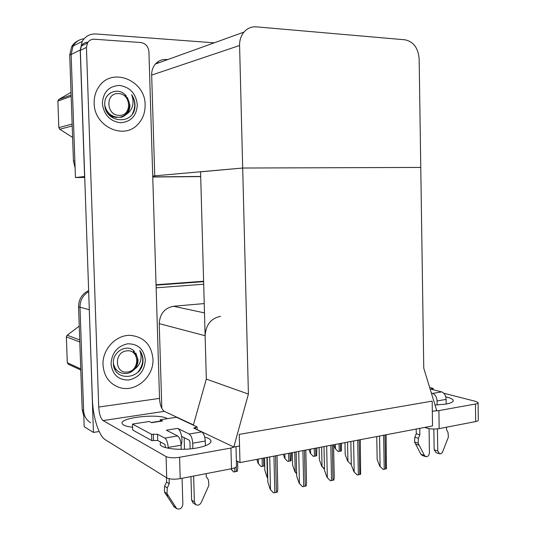 <?xml version="1.0" encoding="UTF-8"?>
<svg xmlns="http://www.w3.org/2000/svg" width="536" height="536" viewBox="0 0 536 536"><rect width="100%" height="100%" fill="white"/><g stroke="black" fill="none" stroke-linecap="round" stroke-linejoin="round"><path stroke-width="0.8" d="M220.544 316.347C210.963 318.351 205.824 324.809 205.12 335.724L206.327 379.106L248.409 394.074L233.81 447.004L239.552 445.972L239.25 434.368L239.981 462.575L432.532 425.939L432.17 401.129L239.25 434.368L432.17 401.129L432.318 411.333L436.713 410.543L423.762 368.192L419.145 58.853C418.187 47.992 413.477 41.641 405.022 39.805L256.369 26.854C251.464 26.525 247.324 28.274 243.954 32.106C240.979 35.751 239.525 40.213 239.585 45.493L248.409 394.074M204.229 303.577L173.51 306.264C164.619 308.012 159.862 313.808 159.232 323.644L161.818 408.419M99.187 431.534L93.431 432.438L84.179 426.69L79.991 307.161C80.052 300.334 82.946 295.148 88.674 291.611C82.946 295.148 80.052 300.334 79.991 307.161L83.616 410.563C83.958 416.01 86.296 420.057 90.624 422.703M93.431 432.438L89.231 307.765M156.056 285.152L203.62 281.648L156.056 285.152M156.137 287.819L203.693 284.234M239.981 462.575L236.383 460.779M193.335 425.175L206.327 379.106L200.571 171.842L242.687 168.029L420.767 167.433L242.687 168.029L152.72 176.009M233.81 447.004L197.154 429.644M75.107 167.976L73.445 161.148L74.859 160.927L71.127 54.438L73.057 46.049C75.549 41.781 79.221 39.356 84.072 38.773C79.221 39.356 75.549 41.781 73.057 46.049L71.127 54.438L75.442 177.53L84.594 176.552L80.226 50.062L82.202 41.446C85.338 36.22 89.941 33.728 96.024 33.976L214.212 42.826M200.699 176.465L152.747 176.873L200.699 176.465M84.735 177.45L75.442 177.53M167.755 59.57L166.234 59.469C161.952 59.282 158.348 60.796 155.427 64.012C152.847 67.06 151.594 70.752 151.668 75.094L154.743 175.989M83.81 416.177L82.182 409.738L78.564 306.773C78.705 299.269 82.068 293.869 88.641 290.579M156.043 284.743L203.613 281.246M73.445 161.148L69.713 55.121L71.643 46.766C73.211 43.965 75.429 41.929 78.276 40.642M200.705 176.599L152.753 177.007M237.589 461.382L237.763 468.156L237.294 471.271L233.656 471.988L230.962 468.839M230.795 468.873L233.656 471.988M267.725 478.085L267.089 477.315L267.719 477.683M264.536 457.905L264.844 470.44L267.089 477.315M273.541 492.906L270.178 489.268L273.541 492.906L277.38 492.088L277.809 488.792L277.025 455.526M267.223 457.396L267.826 482.045L270.178 489.268M302.465 486.715L299.108 483.157L302.465 486.715L306.163 485.924L306.545 482.829L305.822 450.046M296.14 451.888L296.689 476.089L299.108 483.157M330.33 480.752L326.973 477.268L330.33 480.752L333.888 479.988L334.23 477.094L333.573 444.766M323.999 446.589L324.494 470.353L326.973 477.268M357.184 474.997L353.834 471.593L357.184 474.997L360.614 474.266L360.319 439.681M350.852 441.476L351.301 464.826L353.834 471.593M383.079 469.456L379.736 466.119L383.079 469.456L386.396 468.745L386.114 434.77M376.754 436.552L377.163 459.493L379.736 466.119M261.146 466.615L258.111 463.352L261.146 466.615L264.73 465.683M258.111 463.352L256.818 459.372M287.698 461.422L284.663 458.226L287.698 461.422L291.095 460.759L291.35 452.799M284.663 458.226L283.336 454.327M313.359 456.404L310.324 453.275L313.359 456.404L316.642 455.761L316.863 447.949M310.324 453.275L308.971 449.449M338.169 451.553L335.141 448.485L338.169 451.553L341.345 450.937L341.539 443.252M335.141 448.485L333.76 444.733M296.636 473.757L294.887 471.667L296.622 473.107M292.308 452.618L292.589 464.933L294.887 471.667M324.474 469.342L321.707 466.22L324.468 468.893M319.094 447.52L319.356 459.62L321.707 466.22M350.805 464.21L347.603 460.96L350.805 464.21L351.294 464.176M344.963 442.602L345.197 454.495L347.603 460.96M445.758 396.888C450.14 397.833 452.612 398.958 453.168 400.278C453.55 401.846 451.091 403.126 445.798 404.117L435.038 405.069M478.092 402.864L478.293 420.057C478.42 420.686 477.549 421.189 475.667 421.571L475.459 404.017C477.342 403.662 478.219 403.193 478.085 402.616L475.76 401.404L443.768 393.223M434.267 410.985L438.91 410.603L439.158 428.626L475.667 421.571M439.158 428.626C434.823 429.282 430.743 429.115 426.904 428.117L426.891 427.011M424.7 427.427L426.904 428.117M438.91 410.603L475.459 404.017M204.705 437.061C207.968 437.905 209.998 438.971 210.782 440.257C211.955 443.339 207.278 445.918 196.745 448.002C182.019 450.763 162.174 448.88 160.184 444.672L160.525 442.026M94.162 103.214C94.081 126.322 123.488 140.137 137.584 124.607C142.717 119.347 145.222 112.801 145.109 104.976C145.618 80.46 111.917 66.451 98.845 86.859C95.576 91.636 94.014 97.09 94.162 103.214C94.014 97.09 95.576 91.636 98.845 86.859C111.917 66.451 145.618 80.46 145.109 104.976C145.222 112.801 142.717 119.347 137.584 124.607C123.488 140.137 94.081 126.322 94.162 103.214M103.013 364.902C103.971 376.419 109.485 383.957 119.555 387.528C135.568 392.868 154.093 376.661 152.954 359.013C151.48 344.789 143.983 336.91 130.456 335.375C116.124 334.591 102.115 349.405 103.013 364.902C102.115 349.405 116.124 334.591 130.456 335.375C143.983 336.91 151.48 344.789 152.954 359.013C154.093 376.661 135.568 392.868 119.555 387.528C109.485 383.957 103.971 376.419 103.013 364.902M184.143 437.631L184.478 449.262M80.346 50.357L81.351 46.016L87.462 43.014C89.05 40.367 91.395 39.108 94.483 39.222L140.834 42.545C145.604 43.409 148.298 46.424 148.921 51.597L159.52 398.395C159.976 405.089 161.584 409.404 164.331 411.347L103.086 420.566C100.641 418.489 99.187 413.986 98.725 407.045L86.437 47.429L80.346 50.357L92.393 399.273C92.875 416.847 98.812 435.956 105.317 439.728L166.716 477.837L166.073 456.565L103.086 420.566M81.351 46.016C82.839 43.53 85.036 42.277 87.931 42.264M236.008 446.609L236.503 465.617C236.939 466.89 235.264 467.928 231.485 468.739L230.936 448.042L234.969 446.796M166.073 456.565C169.175 457.912 173.677 458.153 179.573 457.288L180.203 478.648L231.485 468.739M180.203 478.648C174.314 479.573 169.818 479.298 166.716 477.837M179.573 457.288L230.936 448.042M132.593 427.239C126.931 426.602 123.535 425.51 122.416 423.963C117.538 417.779 158.897 413.062 167.406 418.656M193.402 424.921L164.331 411.347M87.462 43.014L86.437 47.429M429.075 428.619L429.423 452.739C429.135 455.419 427.969 456.752 425.912 456.726L424.445 455.506L418.147 443.232L418.382 438.348L414.824 437.168L416.278 433.718L416.211 429.041M437.436 428.874L437.751 450.997L434.14 449.764L433.838 429.028M437.041 400.975C436.719 397.002 435.239 394.483 432.612 393.417L441.664 391.903C444.31 392.962 445.798 395.461 446.12 399.407L437.041 400.975L437.101 405.002M431.38 393.096L432.612 393.417M446.12 399.407L446.18 404.05M446.501 427.205L446.535 429.678L448.029 432.505L448.384 437.162L442.689 451.66C441.952 453.268 440.927 453.999 439.6 453.845L437.751 450.997M441.664 391.903L431.681 389.364L431.031 389.036L433.162 388.392L433.182 389.746M433.162 388.392L429.671 387.508M419.748 428.371L419.849 434.877L416.278 433.718M419.849 434.877L418.382 438.348M434.14 449.764L435.989 452.598L439.178 453.697M414.824 437.168L414.589 442.019L420.867 454.24L422.335 455.453L425.49 456.572M414.589 442.019L418.147 443.232M415.608 444.089L419.172 445.309M177.637 435.942C179.614 437.396 180.773 440.485 181.114 445.202L168.163 447.439C167.828 442.682 166.689 439.567 164.76 438.093L177.637 435.942L166.381 430.207L177.697 428.371L189.175 434.019L201.683 431.929L193.71 428.07L197.074 426.924L197.161 429.792M181.114 445.202L181.235 449.322M182.086 478.286L182.85 504.322C182.073 508.342 180.036 509.776 176.733 508.631L167.011 493.636L167.272 487.881L164.626 486.179L166.609 482.065L166.475 477.683M181.108 445.061C181.979 442.837 182.14 439.929 181.59 436.338C180.779 432.123 179.48 429.463 177.697 428.371M181.59 436.338L189.355 440.27L189.938 441.798L190.146 448.887M193.643 476.048L194.387 501.91L191.627 500.148L190.943 476.571M201.683 431.929C203.734 433.349 204.933 436.384 205.268 441.028L192.705 443.198L192.86 448.592M192.705 443.198C192.364 438.515 191.191 435.453 189.175 434.019M160.257 421.095L160.217 419.775L162.629 420.961L151.601 422.683L149.236 421.477L132.493 424.083L132.687 430.026L151.782 440.585L157.711 440.492L164.947 444.431L165.564 447.614M162.629 420.961L161.296 420.934M205.268 441.028L205.402 445.771M206.179 473.63L206.26 476.524L208.363 479.774L208.926 485.221L201.241 502.473C199.801 504.959 197.998 505.709 195.834 504.724L194.387 501.91M197.074 426.924L176.418 417.263L160.217 419.775M132.493 424.083L151.594 434.348L151.782 440.585M151.594 434.348L157.524 434.254L164.76 438.093M168.163 447.439L168.19 448.237M169.108 478.708L169.262 483.74L166.609 482.065M169.262 483.74L167.272 487.881M191.627 500.148L193.06 502.949L195.834 504.724M164.626 486.179L164.371 491.901L174.22 506.929M164.371 491.901L167.011 493.636M165.812 494.286L168.465 496.035M105.371 107.562C107.488 112.996 110.771 116.232 115.22 117.27L121.411 117.223C122.697 117.009 124.473 115.95 126.737 114.034L126.757 114.014C129.973 111.85 131.963 108.835 132.727 104.962C133.337 101.438 132.968 98.028 131.615 94.725C133.732 97.8 134.864 101.163 135.012 104.835L134.918 107.294C133.189 125.551 104.567 123.086 104.755 104.051C104.125 92.199 119.186 86.43 126.282 96.078M137.323 104.708C136.613 115.796 131.045 121.806 120.62 122.751C110.001 121.324 103.91 114.905 102.349 103.495C103.147 92.152 108.835 86.129 119.414 85.418C129.946 87.107 135.916 93.532 137.323 104.708M126.757 114.014C128.935 111.568 129.993 108.6 129.933 105.116L127.427 97.525M132.553 113.491C135.729 107.227 135.414 100.969 131.615 94.725M128.513 373.036C130.342 372.701 132.466 371.321 134.898 368.895C138.067 366.537 140.023 363.508 140.78 359.803C141.383 356.447 141.028 353.351 139.708 350.504C141.785 353.184 142.891 356.299 143.032 359.857L142.945 362.269C141.236 380.131 113.17 381.773 113.357 362.946C112.734 351.328 127.494 343.288 134.442 351.469M145.316 359.911C144.62 370.832 139.159 377.532 128.935 380.004C118.53 380.198 112.56 374.852 111.039 363.957C111.823 352.782 117.397 346.055 127.769 343.784C138.094 343.851 143.943 349.224 145.316 359.911M134.898 368.895C137.035 366.182 138.08 363.127 138.02 359.736L135.829 353.057M138.094 371.87C143.681 364.581 144.218 357.458 139.708 350.504M72.206 125.973L59.791 129.25L72.608 137.43M59.791 129.25L58.839 127.635L72.139 124.051M71.167 96.353L57.888 101.056L58.839 127.635M57.888 101.056L58.726 99.488L71.121 95.046M71.027 92.339L58.726 99.488M119.126 115.327C106.001 115.521 105.237 92.514 118.423 93.592C131.441 93.626 132.151 116.198 119.126 115.327M125.123 95.535C130.06 100.768 130.817 106.342 127.394 112.265C125.243 115.387 122.288 117.062 118.53 117.297C111.274 116.841 106.711 112.875 104.822 105.398M109.351 115.3L113.223 117.016M115.501 117.337L117.19 117.277M116.205 117.478L117.498 117.297M80.782 369.961L68.226 364.178L80.782 370.014M68.226 364.178L67.288 362.731L80.742 368.882M79.797 341.961L66.357 336.869L67.288 362.731M66.357 336.869L67.181 335.221L79.723 339.904M79.241 326.136L67.181 335.221M127.441 371.977C114.577 374.115 113.833 351.79 126.757 350.879C139.521 348.976 140.211 370.885 127.441 371.977M133.317 351.442C138.154 355.81 138.898 361.137 135.541 367.421C133.431 370.718 130.529 372.728 126.838 373.451C119.635 373.961 115.146 370.597 113.364 363.361M115.414 369.358L115.87 369.451M114.791 369.096L115.709 369.264M205.12 335.724L159.232 323.644M89.19 309.708L78.564 306.773M173.51 306.264L204.491 312.903L173.53 306.264M80.226 50.062L69.713 55.121M239.585 45.493L151.668 75.094M82.182 409.738L83.616 410.563M158.16 61.607L157.812 63.148M234.741 467.794L234.848 471.848M236.235 466.836L236.356 471.546M266.901 457.456L267.39 477.462M269.709 456.92L270.492 489.428M273.943 456.116L274.814 492.745M275.538 455.814L276.409 492.403M298.72 451.399L299.43 483.311M302.907 450.602L303.704 486.554M304.448 450.314L305.239 486.226M326.659 446.086L327.308 477.415M330.806 445.295L331.529 480.598M332.286 445.014L333.01 480.283M353.586 440.961L354.175 471.74M357.693 440.177L358.35 474.856M359.127 439.909L359.777 474.548M379.562 436.016L380.091 466.26M383.629 435.245L384.218 469.315M385.009 434.977L385.592 469.02M258.278 459.097L258.385 463.486M262.104 458.367L262.305 466.474M263.571 458.092L263.766 466.193M284.851 454.039L284.951 458.36M288.643 453.315L288.83 461.288M290.056 453.047L290.237 461.014M310.532 449.155L310.625 453.402M314.29 448.438L314.458 456.277M315.657 448.176L315.825 456.009M335.362 444.424L335.449 448.605M339.087 443.721L339.248 451.433M340.407 443.466L340.561 451.171M294.753 452.156L295.202 471.814M321.627 447.044L322.029 466.36M347.562 442.106L347.931 461.094M98.725 407.045L159.52 398.395M431.949 388.587L431.962 389.438M420.867 454.24L424.445 455.506M195.419 427.192L195.466 428.988M153.343 434.06L153.537 440.291M157.524 434.254L157.711 440.492M173.275 505.984L175.955 507.793M82.202 41.446L71.643 46.766M243.954 32.106L155.427 64.012M453.168 400.278L453.175 400.968M210.782 440.257L210.836 442.167M174.046 506.815L176.733 508.631M151.239 422.502L162.14 420.8M126.737 114.034L126.074 114.201"/></g></svg>
